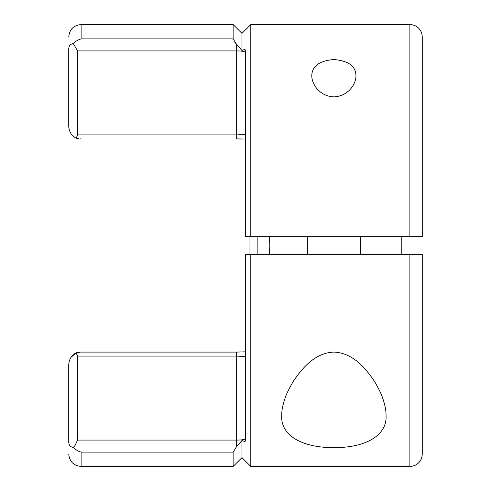 <?xml version="1.0" encoding="UTF-8"?>
<svg xmlns="http://www.w3.org/2000/svg" width="491" height="491" viewBox="0 0 491 491"><rect width="100%" height="100%" fill="white"/><g stroke="black" fill="none" stroke-linecap="round" stroke-linejoin="round"><path stroke-width="0.74" d="M250.803 254.338L250.803 466.45L409.887 466.45L409.887 254.338L245.5 254.338L245.5 438.972C246.089 441.501 244.911 442.01 241.965 440.488L236.662 446.528L233.127 452.101L81.113 452.101C78.044 451.186 75.448 449.633 73.319 447.442L75.006 445.49L77.578 440.083L236.662 440.083C242.364 440.059 245.31 439.506 245.5 438.426L244.929 439.114M311.785 75.731C311.963 66.181 319.297 60.786 333.788 59.534C348.395 60.731 355.791 66.125 355.975 75.731C356.055 83.936 348.487 96.199 333.905 96.887C319.285 96.236 311.711 83.943 311.785 75.731M281.736 415.269C280.306 435.118 301.726 447.798 333.714 447.614C365.703 447.915 387.509 435.216 386.024 415.269C386.147 410.494 384.956 404.566 382.452 397.483C381.489 393.948 375.449 382.354 372.779 378.905C364.218 366.679 351.894 352.753 333.751 352.065C315.621 352.925 303.401 366.863 294.913 379.003C292.421 382.207 286.21 394.034 285.289 397.526C282.804 404.584 281.619 410.501 281.736 415.269M249.035 254.338L249.035 236.662M257.873 236.662L257.873 254.338M269.442 236.662L269.811 245.5L269.442 254.338M401.81 236.662L401.81 254.338M413.422 236.656L409.887 236.662L409.887 24.55L250.803 24.55L250.803 236.662L422.26 236.662L422.26 36.923L422.26 192.472M243.057 134.509L236.662 134.902L236.662 138.904L236.987 138.879M242.83 138.984L243.518 139.014M245.635 439.365L245.5 356.521L236.662 356.098L77.578 356.098L77.578 440.083M236.662 134.902L236.662 50.917L77.578 50.917L77.578 134.902L236.662 134.902L245.5 134.479L245.5 52.574C245.316 51.5 242.37 50.947 236.662 50.917L236.68 50.917M250.803 24.55L241.965 33.388L241.965 50.512C244.911 48.99 246.089 49.499 245.5 52.028L245.5 236.662L250.803 236.662M245.635 51.635L245.5 52.028M241.965 440.488L241.965 457.612L250.803 466.45M241.965 33.388L233.127 24.55L233.127 38.899L236.662 44.472L241.965 50.512M73.319 447.442C70.465 447.049 68.943 445.312 68.74 442.213L68.74 364.439C69.28 358.964 71.723 355.097 76.068 352.845L80.364 352.096L236.662 352.096L236.662 446.528M68.74 364.813L68.74 364.439M78.572 352.219L76.068 352.845L77.578 356.098L76.584 353.299M76.05 352.857L71.005 357.356L70.023 359.025M236.392 44.159L234.716 42.03M233.127 452.058L233.127 466.45L81.113 466.45C73.601 465.72 69.477 461.595 68.74 454.077M409.887 254.338L422.26 254.338L422.26 454.077L422.26 298.528M78.64 138.787L76.068 138.155C71.637 135.823 69.188 131.956 68.74 126.561L68.74 126.187M69.299 130.17L68.74 126.561L68.74 48.787C68.936 45.694 70.465 43.951 73.319 43.558C75.448 41.361 78.051 39.808 81.113 38.899C78.044 39.814 75.448 41.367 73.319 43.558L77.578 50.917M69.317 130.219L70.508 132.871M77.578 134.902L76.166 138.192M81.113 138.879L80.499 138.904M244.328 51.635L244.929 51.886M244.315 439.365L243.34 439.617M307.366 236.662L307.366 254.338M360.394 236.662L360.394 254.338M233.127 24.55L81.113 24.55L81.113 38.899L233.127 38.899M81.113 452.101L81.113 466.45M236.662 50.917L236.662 44.472M409.887 24.55L412.679 24.869L415.331 25.814C419.756 28.196 422.064 31.903 422.26 36.923M409.887 466.45L412.679 466.131L415.331 465.186C419.756 462.804 422.064 459.097 422.26 454.077M81.113 24.55C73.601 25.28 69.477 29.405 68.74 36.923M241.965 457.612L233.127 466.45M239.344 138.922L241.787 138.978M243.413 139.045L236.662 138.904M237.306 352.096L80.499 352.096M236.662 352.096L245.5 351.82"/></g></svg>
